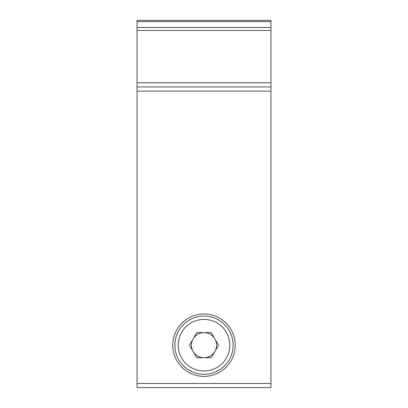 <?xml version="1.0" encoding="UTF-8"?>
<svg xmlns="http://www.w3.org/2000/svg" width="408" height="408" viewBox="0 0 408 408"><rect width="100%" height="100%" fill="white"/><g stroke="black" fill="none" stroke-linecap="round" stroke-linejoin="round"><path stroke-width="0.61" d="M204 313.992A31.192 31.192 0 0 0 172.808 345.183A31.192 31.192 0 0 0 204 376.37A31.192 31.192 0 0 0 235.192 345.183A31.192 31.192 0 0 0 204 313.992M270.953 30.442L137.047 30.442L137.047 20.4L270.953 20.4L270.953 86.935L137.047 86.935L137.047 82.778L270.953 82.778M137.047 30.442L137.047 82.778M270.953 86.935L270.953 387.6L137.047 387.6L137.047 383.444L270.953 383.444M270.953 91.096L137.047 91.096L137.047 383.444M137.047 91.096L137.047 86.935M193.122 338.905A12.561 12.561 0 0 0 204 357.74A12.561 12.561 0 0 0 214.878 338.905A12.561 12.561 0 0 0 193.122 338.905M229.209 330.628A29.111 29.111 0 0 1 218.555 370.393A29.111 29.111 0 0 1 178.791 359.739A29.111 29.111 0 0 1 189.445 319.974A29.111 29.111 0 0 1 229.209 330.628A29.111 29.111 0 0 0 189.445 319.974A29.111 29.111 0 0 0 178.791 359.739M211.252 357.74L196.748 357.74L189.501 345.183L196.748 332.622L211.252 332.622L218.499 345.183L211.252 357.74M137.047 27.499L270.953 27.499M270.953 21.619L137.047 21.619M181.672 358.076A25.78 25.78 0 0 0 216.893 367.511A25.78 25.78 0 0 0 226.328 332.291A25.78 25.78 0 0 0 191.107 322.856A25.78 25.78 0 0 0 181.672 358.076"/></g></svg>
